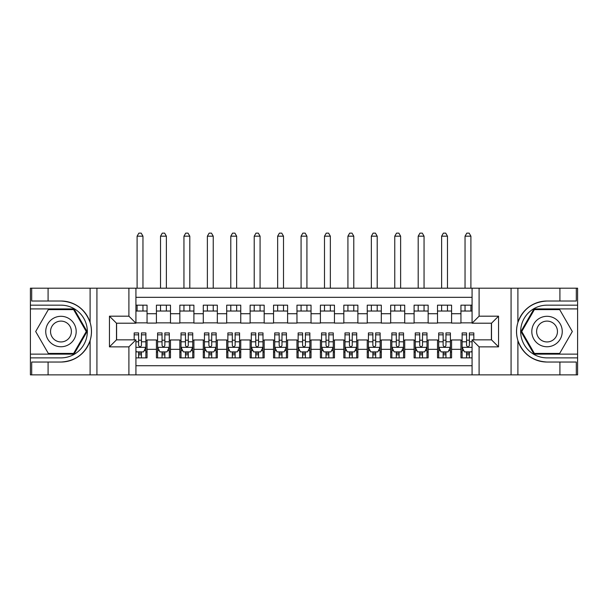 <?xml version="1.0" encoding="UTF-8"?>
<svg xmlns="http://www.w3.org/2000/svg" width="608" height="608" viewBox="0 0 608 608"><rect width="100%" height="100%" fill="white"/><g stroke="black" fill="none" stroke-linecap="round" stroke-linejoin="round"><path stroke-width="0.91" d="M135.926 374.862L472.074 374.862L472.074 339.842L491.515 339.842L491.515 323.205L472.074 323.205L472.074 288.192L135.926 288.192L135.926 323.205L116.485 323.205L116.485 339.842L135.926 339.842L135.926 374.862L48.085 374.862L48.085 362.034L60.967 362.034C75.308 361.167 85.021 354.016 90.106 340.586C91.892 334.552 91.892 328.51 90.106 322.46C85.021 309.031 75.308 301.88 60.967 301.013L48.085 301.013L48.085 288.192L30.4 288.192L30.4 354.13L74.016 354.13L87.073 331.527L74.016 308.917L30.4 308.917M472.074 305.17L460.948 305.17L460.948 313.72L451.577 313.72L451.577 323.091L460.948 323.091L460.948 313.72M451.577 313.72L451.577 305.17L437.517 305.17L437.517 313.72L428.154 313.72L428.154 323.091L437.517 323.091L437.517 313.72M428.154 313.72L428.154 305.17L414.094 305.17L414.094 313.72L404.723 313.72L404.723 323.091L414.094 323.091L414.094 313.72M404.723 313.72L404.723 305.17L390.67 305.17L390.67 313.72L381.3 313.72L381.3 323.091L390.67 323.091L390.67 313.72M381.3 313.72L381.3 305.17L367.247 305.17L367.247 313.72L357.876 313.72L357.876 323.091L367.247 323.091L367.247 313.72M357.876 313.72L357.876 305.17L343.824 305.17L343.824 313.72L334.453 313.72L334.453 323.091L343.824 323.091L343.824 313.72M334.453 313.72L334.453 305.17L320.401 305.17L320.401 313.72L311.03 313.72L311.03 323.091L320.401 323.091L320.401 313.72M311.03 313.72L311.03 305.17L296.97 305.17L296.97 313.72L287.599 313.72L287.599 323.091L296.97 323.091L296.97 313.72M287.599 313.72L287.599 305.17L273.547 305.17L273.547 313.72L264.176 313.72L264.176 323.091L273.547 323.091L273.547 313.72M264.176 313.72L264.176 305.17L250.124 305.17L250.124 313.72L240.753 313.72L240.753 323.091L250.124 323.091L250.124 313.72M240.753 313.72L240.753 305.17L226.7 305.17L226.7 313.72L217.33 313.72L217.33 323.091L226.7 323.091L226.7 313.72M217.33 313.72L217.33 305.17L203.277 305.17L203.277 313.72L193.906 313.72L193.906 323.091L203.277 323.091L203.277 313.72M193.906 313.72L193.906 305.17L179.846 305.17L179.846 313.72L170.483 313.72L170.483 323.091L179.846 323.091L179.846 313.72M170.483 313.72L170.483 305.17L156.423 305.17L156.423 323.091L147.052 323.091L147.052 305.17L135.926 305.17M135.926 357.876L147.052 357.876L147.052 339.956L156.423 339.956L156.423 357.876L170.483 357.876L170.483 339.956L179.846 339.956L179.846 349.326L170.483 349.326M179.846 349.326L179.846 357.876L193.906 357.876L193.906 339.956L203.277 339.956L203.277 349.326L193.906 349.326M203.277 349.326L203.277 357.876L217.33 357.876L217.33 339.956L226.7 339.956L226.7 349.326L217.33 349.326M226.7 349.326L226.7 357.876L240.753 357.876L240.753 339.956L250.124 339.956L250.124 349.326L240.753 349.326M250.124 349.326L250.124 357.876L264.176 357.876L264.176 339.956L273.547 339.956L273.547 349.326L264.176 349.326M273.547 349.326L273.547 357.876L287.599 357.876L287.599 339.956L296.97 339.956L296.97 349.326L287.599 349.326M296.97 349.326L296.97 357.876L311.03 357.876L311.03 339.956L320.401 339.956L320.401 349.326L311.03 349.326M320.401 349.326L320.401 357.876L334.453 357.876L334.453 339.956L343.824 339.956L343.824 349.326L334.453 349.326M343.824 349.326L343.824 357.876L357.876 357.876L357.876 339.956L367.247 339.956L367.247 349.326L357.876 349.326M367.247 349.326L367.247 357.876L381.3 357.876L381.3 339.956L390.67 339.956L390.67 349.326L381.3 349.326M390.67 349.326L390.67 357.876L404.723 357.876L404.723 339.956L414.094 339.956L414.094 349.326L404.723 349.326M414.094 349.326L414.094 357.876L428.154 357.876L428.154 339.956L437.517 339.956L437.517 349.326L428.154 349.326M437.517 349.326L437.517 357.876L451.577 357.876L451.577 339.956L460.948 339.956L460.948 349.326L451.577 349.326M472.074 297.327L135.926 297.327M135.926 365.727L472.074 365.727M460.948 349.326L460.948 357.876L472.074 357.876M116.599 323.205L116.599 339.842M491.401 339.842L491.401 323.205M135.926 311.03L147.052 311.03M135.926 322.856L147.052 322.856M138.624 340.191L141.436 340.191M145.882 340.191L147.052 340.191M138.624 352.017L141.436 352.017M145.882 352.017L147.052 352.017M156.423 322.856L170.483 322.856M156.423 311.03L170.483 311.03M156.423 340.191L157.594 340.191M162.047 340.191L164.859 340.191M169.305 340.191L170.483 340.191M156.423 352.017L157.594 352.017M162.047 352.017L164.859 352.017M169.305 352.017L170.483 352.017M179.846 340.191L181.017 340.191M185.47 340.191L188.282 340.191M192.736 340.191L193.906 340.191M179.846 352.017L181.017 352.017M185.47 352.017L188.282 352.017M192.736 352.017L193.906 352.017M179.846 311.03L193.906 311.03M179.846 322.856L193.906 322.856M203.277 340.191L204.448 340.191M208.894 340.191L211.706 340.191M216.159 340.191L217.33 340.191M203.277 352.017L204.448 352.017M208.894 352.017L211.706 352.017M216.159 352.017L217.33 352.017M203.277 311.03L217.33 311.03M203.277 322.856L217.33 322.856M226.7 340.191L227.871 340.191M232.317 340.191L235.129 340.191M239.582 340.191L240.753 340.191M226.7 352.017L227.871 352.017M232.317 352.017L235.129 352.017M239.582 352.017L240.753 352.017M226.7 311.03L240.753 311.03M226.7 322.856L240.753 322.856M250.124 340.191L251.294 340.191M255.748 340.191L258.56 340.191M263.006 340.191L264.176 340.191M250.124 352.017L251.294 352.017M255.748 352.017L258.56 352.017M263.006 352.017L264.176 352.017M250.124 311.03L264.176 311.03M250.124 322.856L264.176 322.856M273.547 340.191L274.717 340.191M279.171 340.191L281.983 340.191M286.429 340.191L287.599 340.191M273.547 352.017L274.717 352.017M279.171 352.017L281.983 352.017M286.429 352.017L287.599 352.017M273.547 311.03L287.599 311.03M273.547 322.856L287.599 322.856M296.97 340.191L298.14 340.191M302.594 340.191L305.406 340.191M309.86 340.191L311.03 340.191M296.97 352.017L298.14 352.017M302.594 352.017L305.406 352.017M309.86 352.017L311.03 352.017M296.97 311.03L311.03 311.03M296.97 322.856L311.03 322.856M320.401 340.191L321.571 340.191M326.017 340.191L328.829 340.191M333.283 340.191L334.453 340.191M320.401 352.017L321.571 352.017M326.017 352.017L328.829 352.017M333.283 352.017L334.453 352.017M320.401 311.03L334.453 311.03M320.401 322.856L334.453 322.856M343.824 340.191L344.994 340.191M349.44 340.191L352.252 340.191M356.706 340.191L357.876 340.191M343.824 352.017L344.994 352.017M349.44 352.017L352.252 352.017M356.706 352.017L357.876 352.017M343.824 311.03L357.876 311.03M343.824 322.856L357.876 322.856M367.247 340.191L368.418 340.191M372.871 340.191L375.683 340.191M380.129 340.191L381.3 340.191M367.247 352.017L368.418 352.017M372.871 352.017L375.683 352.017M380.129 352.017L381.3 352.017M367.247 311.03L381.3 311.03M367.247 322.856L381.3 322.856M390.67 340.191L391.841 340.191M396.294 340.191L399.106 340.191M403.552 340.191L404.723 340.191M390.67 352.017L391.841 352.017M396.294 352.017L399.106 352.017M403.552 352.017L404.723 352.017M390.67 311.03L404.723 311.03M390.67 322.856L404.723 322.856M414.094 340.191L415.264 340.191M419.718 340.191L422.53 340.191M426.983 340.191L428.154 340.191M414.094 352.017L415.264 352.017M419.718 352.017L422.53 352.017M426.983 352.017L428.154 352.017M414.094 311.03L428.154 311.03M414.094 322.856L428.154 322.856M437.517 340.191L438.695 340.191M443.141 340.191L445.953 340.191M450.406 340.191L451.577 340.191M437.517 352.017L438.695 352.017M443.141 352.017L445.953 352.017M450.406 352.017L451.577 352.017M437.517 311.03L451.577 311.03M437.517 322.856L451.577 322.856M460.948 340.191L462.118 340.191M466.564 340.191L469.376 340.191M460.948 352.017L462.118 352.017M466.564 352.017L469.376 352.017M460.948 311.03L472.074 311.03M460.948 322.856L472.074 322.856M138.624 354.829L141.436 354.829M135.926 350.732L136.511 351.903L143.541 351.903L145.882 347.221L145.882 332.933L141.436 332.933L141.436 334.841L145.882 334.841M145.882 347.221L145.882 357.876M134.17 339.842L134.17 332.933L138.624 332.933L138.624 345.458C139.559 347.267 140.494 347.267 141.436 345.458L141.436 334.841M141.436 351.903L141.436 357.876M138.624 357.876L138.624 351.903M142.956 311.03L142.956 305.17M142.956 288.192L142.956 236.185L137.096 236.185L137.096 288.192M137.096 311.03L137.096 305.17M137.096 236.185L138.86 233.138L141.2 233.138L142.956 236.185M68.582 318.341A15.223 15.223 0 0 0 47.781 323.912A15.223 15.223 0 0 0 53.36 344.713A15.223 15.223 0 0 0 74.153 339.135A15.223 15.223 0 0 0 68.582 318.341M66.181 322.498A10.427 10.427 0 0 0 51.938 326.314A10.427 10.427 0 0 0 55.754 340.548A10.427 10.427 0 0 0 69.996 336.733A10.427 10.427 0 0 0 66.181 322.498M73.614 353.423L48.321 353.423L35.682 331.527L48.321 309.624L73.614 309.624L86.26 331.527L73.614 353.423M554.64 318.341A15.223 15.223 0 0 0 533.847 323.912A15.223 15.223 0 0 0 539.418 344.713A15.223 15.223 0 0 0 560.219 339.135A15.223 15.223 0 0 0 554.64 318.341M552.246 322.498A10.427 10.427 0 0 0 538.004 326.314A10.427 10.427 0 0 0 541.819 340.548A10.427 10.427 0 0 0 556.062 336.733A10.427 10.427 0 0 0 552.246 322.498M559.679 353.423L534.386 353.423L521.74 331.527L534.386 309.624L559.679 309.624L572.318 331.527L559.679 353.423M128.904 374.862L128.904 346.864L109.455 346.864L109.455 316.183L128.904 316.183L128.904 288.192L96.923 288.192L96.923 374.862M90.106 322.46L90.106 288.192L48.085 288.192M48.085 374.862L30.4 374.862L30.4 354.13M30.4 357.876L60.967 357.876A26.349 26.349 0 0 0 87.324 331.527A26.349 26.349 0 0 0 60.967 305.17L30.4 305.17M60.967 362.034A30.514 30.514 0 0 0 91.481 331.527A30.514 30.514 0 0 0 60.967 301.013M90.106 288.192L96.923 288.192M128.904 288.192L135.926 288.192M48.085 362.034L31.692 362.034L31.692 374.862M48.085 301.013L31.692 301.013L31.692 288.192M128.904 346.864L135.926 339.842M109.455 346.864L116.485 339.842M109.455 316.183L116.485 323.205M128.904 316.183L135.926 323.205M472.074 288.192L559.915 288.192L559.915 301.013L547.033 301.013C532.692 301.88 522.979 309.031 517.894 322.46C516.108 328.495 516.108 334.537 517.894 340.586C522.979 354.016 532.692 361.167 547.033 362.034L559.915 362.034L559.915 374.862L577.6 374.862L577.6 308.917L533.984 308.917L520.927 331.527L533.984 354.13L577.6 354.13M479.096 288.192L479.096 316.183L498.545 316.183L498.545 346.864L479.096 346.864L479.096 374.862L511.077 374.862L511.077 288.192M517.894 340.586L517.894 374.862L559.915 374.862M559.915 288.192L577.6 288.192L577.6 308.917M577.6 305.17L547.033 305.17A26.349 26.349 0 0 0 520.676 331.527A26.349 26.349 0 0 0 547.033 357.876L577.6 357.876M547.033 301.013A30.514 30.514 0 0 0 516.519 331.527A30.514 30.514 0 0 0 547.033 362.034M517.894 374.862L511.077 374.862M479.096 374.862L472.074 374.862M559.915 301.013L576.308 301.013L576.308 288.192M559.915 362.034L576.308 362.034L576.308 374.862M479.096 316.183L472.074 323.205M498.545 316.183L491.515 323.205M498.545 346.864L491.515 339.842M479.096 346.864L472.074 339.842M162.047 354.829L164.859 354.829M157.594 334.841L162.047 334.841L162.047 332.933L157.594 332.933L157.594 347.221L159.942 351.903L166.964 351.903L169.305 347.221L169.305 332.933L164.859 332.933L164.859 334.841L169.305 334.841M169.305 347.221L169.305 357.876M157.594 347.221L157.594 357.876M164.859 351.903L164.859 357.876M162.047 357.876L162.047 351.903M162.047 334.841L162.047 345.458C162.982 347.267 163.917 347.267 164.859 345.458L164.859 334.841M166.379 311.03L166.379 305.17M166.379 288.192L166.379 236.185L160.527 236.185L160.527 288.192M160.527 311.03L160.527 305.17M160.527 236.185L162.283 233.138L164.624 233.138L166.379 236.185M185.47 354.829L188.282 354.829M181.017 334.841L185.47 334.841L185.47 332.933L181.017 332.933L181.017 347.221L183.365 351.903L190.388 351.903L192.736 347.221L192.736 332.933L188.282 332.933L188.282 334.841L192.736 334.841M192.736 347.221L192.736 357.876M181.017 347.221L181.017 357.876M188.282 351.903L188.282 357.876M185.47 357.876L185.47 351.903M185.47 334.841L185.47 345.458C186.405 347.267 187.348 347.267 188.282 345.458L188.282 334.841M189.802 311.03L189.802 305.17M189.802 288.192L189.802 236.185L183.95 236.185L183.95 288.192M183.95 311.03L183.95 305.17M183.95 236.185L185.706 233.138L188.047 233.138L189.802 236.185M208.894 354.829L211.706 354.829M204.448 334.841L208.894 334.841L208.894 332.933L204.448 332.933L204.448 347.221L206.788 351.903L213.818 351.903L216.159 347.221L216.159 332.933L211.706 332.933L211.706 334.841L216.159 334.841M216.159 347.221L216.159 357.876M204.448 347.221L204.448 357.876M211.706 351.903L211.706 357.876M208.894 357.876L208.894 351.903M208.894 334.841L208.894 345.458C209.828 347.267 210.771 347.267 211.706 345.458L211.706 334.841M213.233 311.03L213.233 305.17M213.233 288.192L213.233 236.185L207.374 236.185L207.374 288.192M207.374 311.03L207.374 305.17M207.374 236.185L209.129 233.138L211.47 233.138L213.233 236.185M232.317 354.829L235.129 354.829M227.871 334.841L232.317 334.841L232.317 332.933L227.871 332.933L227.871 347.221L230.212 351.903L237.242 351.903L239.582 347.221L239.582 332.933L235.129 332.933L235.129 334.841L239.582 334.841M239.582 347.221L239.582 357.876M227.871 347.221L227.871 357.876M235.129 351.903L235.129 357.876M232.317 357.876L232.317 351.903M232.317 334.841L232.317 345.458C233.259 347.267 234.194 347.267 235.129 345.458L235.129 334.841M236.656 311.03L236.656 305.17M236.656 288.192L236.656 236.185L230.797 236.185L230.797 288.192M230.797 311.03L230.797 305.17M230.797 236.185L232.552 233.138L234.901 233.138L236.656 236.185M255.748 354.829L258.56 354.829M251.294 334.841L255.748 334.841L255.748 332.933L251.294 332.933L251.294 347.221L253.635 351.903L260.665 351.903L263.006 347.221L263.006 332.933L258.56 332.933L258.56 334.841L263.006 334.841M263.006 347.221L263.006 357.876M251.294 347.221L251.294 357.876M258.56 351.903L258.56 357.876M255.748 357.876L255.748 351.903M255.748 334.841L255.748 345.458C256.682 347.267 257.617 347.267 258.56 345.458L258.56 334.841M260.08 311.03L260.08 305.17M260.08 288.192L260.08 236.185L254.22 236.185L254.22 288.192M254.22 311.03L254.22 305.17M254.22 236.185L255.983 233.138L258.324 233.138L260.08 236.185M279.171 354.829L281.983 354.829M274.717 334.841L279.171 334.841L279.171 332.933L274.717 332.933L274.717 347.221L277.058 351.903L284.088 351.903L286.429 347.221L286.429 332.933L281.983 332.933L281.983 334.841L286.429 334.841M286.429 347.221L286.429 357.876M274.717 347.221L274.717 357.876M281.983 351.903L281.983 357.876M279.171 357.876L279.171 351.903M279.171 334.841L279.171 345.458C280.106 347.267 281.04 347.267 281.983 345.458L281.983 334.841M283.503 311.03L283.503 305.17M283.503 288.192L283.503 236.185L277.651 236.185L277.651 288.192M277.651 311.03L277.651 305.17M277.651 236.185L279.406 233.138L281.747 233.138L283.503 236.185M302.594 354.829L305.406 354.829M298.14 334.841L302.594 334.841L302.594 332.933L298.14 332.933L298.14 347.221L300.489 351.903L307.511 351.903L309.86 347.221L309.86 332.933L305.406 332.933L305.406 334.841L309.86 334.841M309.86 347.221L309.86 357.876M298.14 347.221L298.14 357.876M305.406 351.903L305.406 357.876M302.594 357.876L302.594 351.903M302.594 334.841L302.594 345.458C303.529 347.267 304.464 347.267 305.406 345.458L305.406 334.841M306.926 311.03L306.926 305.17M306.926 288.192L306.926 236.185L301.074 236.185L301.074 288.192M301.074 311.03L301.074 305.17M301.074 236.185L302.83 233.138L305.17 233.138L306.926 236.185M326.017 354.829L328.829 354.829M321.571 334.841L326.017 334.841L326.017 332.933L321.571 332.933L321.571 347.221L323.912 351.903L330.942 351.903L333.283 347.221L333.283 332.933L328.829 332.933L328.829 334.841L333.283 334.841M333.283 347.221L333.283 357.876M321.571 347.221L321.571 357.876M328.829 351.903L328.829 357.876M326.017 357.876L326.017 351.903M326.017 334.841L326.017 345.458C326.952 347.267 327.894 347.267 328.829 345.458L328.829 334.841M330.349 311.03L330.349 305.17M330.349 288.192L330.349 236.185L324.497 236.185L324.497 288.192M324.497 311.03L324.497 305.17M324.497 236.185L326.253 233.138L328.594 233.138L330.349 236.185M349.44 354.829L352.252 354.829M344.994 334.841L349.44 334.841L349.44 332.933L344.994 332.933L344.994 347.221L347.335 351.903L354.365 351.903L356.706 347.221L356.706 332.933L352.252 332.933L352.252 334.841L356.706 334.841M356.706 347.221L356.706 357.876M344.994 347.221L344.994 357.876M352.252 351.903L352.252 357.876M349.44 357.876L349.44 351.903M349.44 334.841L349.44 345.458C350.383 347.267 351.318 347.267 352.252 345.458L352.252 334.841M353.78 311.03L353.78 305.17M353.78 288.192L353.78 236.185L347.92 236.185L347.92 288.192M347.92 311.03L347.92 305.17M347.92 236.185L349.676 233.138L352.017 233.138L353.78 236.185M372.871 354.829L375.683 354.829M368.418 334.841L372.871 334.841L372.871 332.933L368.418 332.933L368.418 347.221L370.758 351.903L377.788 351.903L380.129 347.221L380.129 332.933L375.683 332.933L375.683 334.841L380.129 334.841M380.129 347.221L380.129 357.876M368.418 347.221L368.418 357.876M375.683 351.903L375.683 357.876M372.871 357.876L372.871 351.903M372.871 334.841L372.871 345.458C373.806 347.267 374.741 347.267 375.683 345.458L375.683 334.841M377.203 311.03L377.203 305.17M377.203 288.192L377.203 236.185L371.344 236.185L371.344 288.192M371.344 311.03L371.344 305.17M371.344 236.185L373.099 233.138L375.448 233.138L377.203 236.185M396.294 354.829L399.106 354.829M391.841 334.841L396.294 334.841L396.294 332.933L391.841 332.933L391.841 347.221L394.182 351.903L401.212 351.903L403.552 347.221L403.552 332.933L399.106 332.933L399.106 334.841L403.552 334.841M403.552 347.221L403.552 357.876M391.841 347.221L391.841 357.876M399.106 351.903L399.106 357.876M396.294 357.876L396.294 351.903M396.294 334.841L396.294 345.458C397.229 347.267 398.164 347.267 399.106 345.458L399.106 334.841M400.626 311.03L400.626 305.17M400.626 288.192L400.626 236.185L394.767 236.185L394.767 288.192M394.767 311.03L394.767 305.17M394.767 236.185L396.53 233.138L398.871 233.138L400.626 236.185M419.718 354.829L422.53 354.829M415.264 334.841L419.718 334.841L419.718 332.933L415.264 332.933L415.264 347.221L417.612 351.903L424.635 351.903L426.983 347.221L426.983 332.933L422.53 332.933L422.53 334.841L426.983 334.841M426.983 347.221L426.983 357.876M415.264 347.221L415.264 357.876M422.53 351.903L422.53 357.876M419.718 357.876L419.718 351.903M419.718 334.841L419.718 345.458C420.652 347.267 421.587 347.267 422.53 345.458L422.53 334.841M424.05 311.03L424.05 305.17M424.05 288.192L424.05 236.185L418.198 236.185L418.198 288.192M418.198 311.03L418.198 305.17M418.198 236.185L419.953 233.138L422.294 233.138L424.05 236.185M443.141 354.829L445.953 354.829M438.695 334.841L443.141 334.841L443.141 332.933L438.695 332.933L438.695 347.221L441.036 351.903L448.058 351.903L450.406 347.221L450.406 332.933L445.953 332.933L445.953 334.841L450.406 334.841M450.406 347.221L450.406 357.876M438.695 347.221L438.695 357.876M445.953 351.903L445.953 357.876M443.141 357.876L443.141 351.903M443.141 334.841L443.141 345.458C444.076 347.267 445.018 347.267 445.953 345.458L445.953 334.841M447.473 311.03L447.473 305.17M447.473 288.192L447.473 236.185L441.621 236.185L441.621 288.192M441.621 311.03L441.621 305.17M441.621 236.185L443.376 233.138L445.717 233.138L447.473 236.185M466.564 354.829L469.376 354.829M473.83 334.841L473.83 332.933L469.376 332.933L469.376 334.841L473.83 334.841L473.83 339.842M463.813 350.611L462.118 350.611L462.118 332.933L466.564 332.933L466.564 345.458C467.506 347.267 468.441 347.267 469.376 345.458L469.376 334.841M462.118 350.611L462.118 357.876M462.118 347.221L464.459 351.903L471.489 351.903L472.074 350.732M469.376 351.903L469.376 357.876M466.564 357.876L466.564 351.903M470.904 311.03L470.904 305.17M470.904 288.192L470.904 236.185L465.044 236.185L465.044 288.192M465.044 311.03L465.044 305.17M465.044 236.185L466.8 233.138L469.14 233.138L470.904 236.185M156.423 349.326L147.052 349.326M156.423 313.72L147.052 313.72M135.926 347.335L145.821 347.335M145.882 350.611L144.187 350.611M134.17 334.841L138.624 334.841M141.436 341.787L145.882 341.787M135.926 341.787L138.624 341.787M138.624 353.339L141.436 353.339M90.106 374.862L90.106 340.586M517.894 288.192L517.894 322.46M157.654 347.335L169.252 347.335M169.305 350.611L167.61 350.611M159.296 350.611L157.594 350.611M164.859 341.787L169.305 341.787M157.594 341.787L162.047 341.787M162.047 353.339L164.859 353.339M181.078 347.335L192.675 347.335M192.736 350.611L191.034 350.611M182.719 350.611L181.017 350.611M188.282 341.787L192.736 341.787M181.017 341.787L185.47 341.787M185.47 353.339L188.282 353.339M204.501 347.335L216.098 347.335M216.159 350.611L214.457 350.611M206.142 350.611L204.448 350.611M211.706 341.787L216.159 341.787M204.448 341.787L208.894 341.787M208.894 353.339L211.706 353.339M227.932 347.335L239.522 347.335M239.582 350.611L237.888 350.611M229.566 350.611L227.871 350.611M235.129 341.787L239.582 341.787M227.871 341.787L232.317 341.787M232.317 353.339L235.129 353.339M251.355 347.335L262.945 347.335M263.006 350.611L261.311 350.611M252.989 350.611L251.294 350.611M258.56 341.787L263.006 341.787M251.294 341.787L255.748 341.787M255.748 353.339L258.56 353.339M274.778 347.335L286.376 347.335M286.429 350.611L284.734 350.611M276.42 350.611L274.717 350.611M281.983 341.787L286.429 341.787M274.717 341.787L279.171 341.787M279.171 353.339L281.983 353.339M298.201 347.335L309.799 347.335M309.86 350.611L308.157 350.611M299.843 350.611L298.14 350.611M305.406 341.787L309.86 341.787M298.14 341.787L302.594 341.787M302.594 353.339L305.406 353.339M321.624 347.335L333.222 347.335M333.283 350.611L331.58 350.611M323.266 350.611L321.571 350.611M328.829 341.787L333.283 341.787M321.571 341.787L326.017 341.787M326.017 353.339L328.829 353.339M345.055 347.335L356.645 347.335M356.706 350.611L355.011 350.611M346.689 350.611L344.994 350.611M352.252 341.787L356.706 341.787M344.994 341.787L349.44 341.787M349.44 353.339L352.252 353.339M368.478 347.335L380.068 347.335M380.129 350.611L378.434 350.611M370.112 350.611L368.418 350.611M375.683 341.787L380.129 341.787M368.418 341.787L372.871 341.787M372.871 353.339L375.683 353.339M391.902 347.335L403.499 347.335M403.552 350.611L401.858 350.611M393.543 350.611L391.841 350.611M399.106 341.787L403.552 341.787M391.841 341.787L396.294 341.787M396.294 353.339L399.106 353.339M415.325 347.335L426.922 347.335M426.983 350.611L425.281 350.611M416.966 350.611L415.264 350.611M422.53 341.787L426.983 341.787M415.264 341.787L419.718 341.787M419.718 353.339L422.53 353.339M438.748 347.335L450.346 347.335M450.406 350.611L448.704 350.611M440.39 350.611L438.695 350.611M445.953 341.787L450.406 341.787M438.695 341.787L443.141 341.787M443.141 353.339L445.953 353.339M462.171 347.335L472.074 347.335M462.118 334.841L466.564 334.841M469.376 341.787L472.074 341.787M462.118 341.787L466.564 341.787M466.564 353.339L469.376 353.339"/></g></svg>
